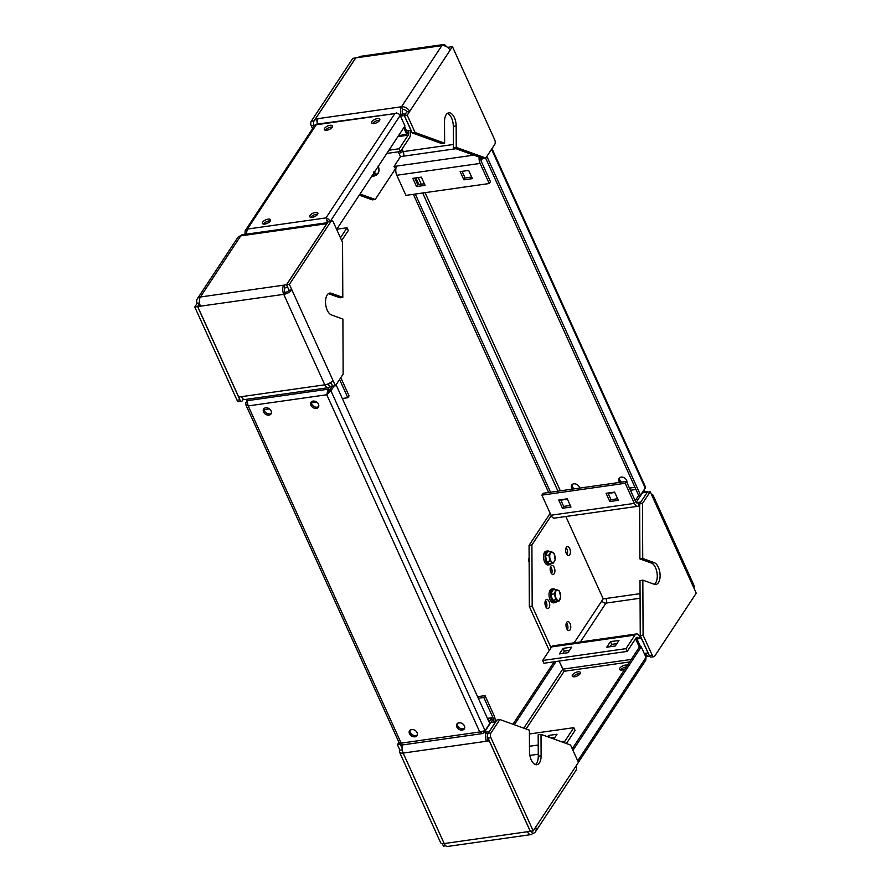 <?xml version="1.0" encoding="UTF-8"?>
<svg xmlns="http://www.w3.org/2000/svg" width="891" height="891" viewBox="0 0 891 891"><rect width="100%" height="100%" fill="white"/><g stroke="black" fill="none" stroke-linecap="round" stroke-linejoin="round"><path stroke-width="1.34" d="M398.266 151.815L399.201 153.865A3.33 1.426 155.6 0 1 403.255 151.604A3.33 1.693 -98.1 0 1 403.278 156.203L456.003 148.708M317.229 124.094A6.671 3.397 81.9 0 1 318.165 118.614L315.425 119.004L355.765 57.893L441.825 45.664A6.671 3.397 -98.1 0 1 443.373 44.55A6.671 3.397 -98.1 0 1 446.291 46.544M315.425 119.004L317.218 121.666M403.278 156.203L400.538 156.593L394.011 166.472L396.762 166.082A6.671 3.397 81.9 0 0 396.807 175.26L405.928 195.374L489.237 183.535L490.462 181.686L481.34 161.583A3.33 1.693 -98.1 0 1 480.995 157.729M443.373 44.55L360.064 56.389A6.671 3.397 81.9 0 0 358.505 57.503M447.527 47.334L449.543 47.134M456.248 147.371L485.784 158.03L482.933 158.431L453.408 147.772L456.248 147.371L456.147 125.932A11.115 5.658 81.9 0 0 448.774 112.834A11.115 5.658 81.9 0 0 444.52 121.744L444.62 143.173L415.083 132.514L412.243 132.926L404.369 115.563L407.209 115.151L415.083 132.514M485.784 158.03L494.739 144.453A3.33 1.693 81.9 0 0 494.728 139.854L452.439 46.644L449.599 47.045L448.696 48.404M400.482 116.108L401.529 115.964L402.743 114.115A3.33 1.693 -98.1 0 1 402.721 109.515A3.33 2.484 33.4 0 1 406.808 111.854L409.648 111.453L452.439 46.644M402.721 109.515L401.485 106.775A6.671 4.978 33.4 0 1 409.648 111.453L407.209 115.151M453.408 147.772L453.307 126.344A11.115 5.658 81.9 0 0 447.405 113.402M444.62 143.173L441.78 143.585L412.243 132.926M406.808 111.854L404.369 115.563M396.807 175.26L480.115 163.432A6.671 3.397 -98.1 0 1 479.158 157.072M425.063 185.35L421.332 177.131L412.811 178.345L416.543 186.564L425.063 185.35M472.397 178.634L468.666 170.404L460.146 171.618L463.877 179.837L472.397 178.634M480.115 163.432L489.237 183.535M414.749 178.066L417.768 184.715L424.35 183.78M462.084 171.339L465.102 177.988L471.684 177.053M395.816 169.134L394.011 166.472M448.652 48.348L449.498 47.056M402.743 114.115L405.494 113.725L404.269 115.574L401.529 115.964A6.671 3.397 -98.1 0 1 401.485 106.775L441.825 45.664A6.671 4.978 -146.6 0 1 449.988 50.342M388.933 150.223L399.213 148.752L400.46 151.503L386.805 153.441M409.949 130.331A6.671 3.397 -98.1 0 1 409.426 137.916L400.46 151.503M404.269 115.574L410.907 130.197L408.156 130.587A3.33 1.693 -98.1 0 1 408.178 135.176L399.213 148.752M360.031 193.993L375.2 199.473L372.36 199.874L359.262 195.151M312.563 128.683L311.282 125.865A3.33 1.693 -98.1 0 1 311.26 121.265L314.1 120.864A3.33 1.693 81.9 0 0 314.122 125.464L311.282 125.865M355.698 57.982L352.825 58.305L311.26 121.265M395.225 169.134L375.2 199.473M399.201 153.865L400.471 156.682M355.665 57.904L314.1 120.864M465.102 177.988L463.877 179.837M417.768 184.715L416.543 186.564M324.057 224.053L240.737 235.892L200.397 296.993A6.671 4.978 -146.6 0 0 197.323 298.808L237.663 237.697A6.671 4.978 33.4 0 1 240.737 235.892A6.671 3.397 -98.1 0 1 242.285 234.767L325.605 222.939A6.671 3.397 81.9 0 0 324.057 224.053L326.797 223.663L286.457 284.775L283.717 285.165A6.671 3.397 -98.1 0 0 283.75 294.353L284.975 292.493A3.33 1.693 -98.1 0 1 284.953 287.904L287.76 287.425M284.953 287.904L283.717 285.165L200.397 296.993A6.671 3.397 81.9 0 0 200.442 306.181L197.691 306.571L199.862 304.588M197.691 306.571L238.732 397.052L241.483 396.662A6.671 3.397 81.9 0 0 244.858 399.558L328.178 387.719A6.671 3.397 -98.1 0 1 324.792 384.823A6.671 2.862 -24.4 0 0 332.922 380.312L335.406 385.803L343.146 374.075L342.901 319.056L331.385 314.902A11.115 5.658 81.9 0 1 325.583 303.419A11.115 5.658 81.9 0 1 329.781 293.083A11.115 5.658 81.9 0 1 331.285 293.25L342.801 297.405L339.961 297.806L328.445 293.651A11.115 5.658 81.9 0 0 328.411 293.64M332.922 380.312L291.88 289.842L289.04 290.243L286.557 284.764L328.122 221.803A3.33 1.693 -98.1 0 1 328.89 221.235L331.73 220.834A3.33 1.693 81.9 0 1 333.423 222.282L342.545 242.397L342.801 297.405M335.406 385.803L332.566 386.204L330.828 382.362M331.73 220.834A3.33 1.693 81.9 0 0 330.962 221.391L328.122 221.803M241.483 396.662L324.792 384.823L283.75 294.353A6.671 2.862 155.6 0 0 291.88 289.842L289.397 284.352L330.962 221.391M341.687 240.514L348.292 230.513L347.056 227.762L340.451 237.774M336.765 229.232L347.056 227.762M327.097 223.34A6.671 3.397 81.9 0 0 325.605 222.939M287.704 287.515L286.457 284.775M327.921 383.943L329.726 386.605A6.671 3.397 -98.1 0 1 328.178 387.719M331.285 383.386L328.489 383.865A3.33 1.693 -98.1 0 1 327.71 384.422A3.33 1.693 -98.1 0 1 327.053 384.277M342.322 398.511L347.835 397.72L349.06 395.871L340.785 377.65M264.092 408.624L264.516 409.559L269.405 408.869M311.382 402.899L316.75 402.142M339.571 379.499L347.835 397.72M331.229 383.475L332.532 386.126M329.726 386.605L332.477 386.215M289.04 290.243A3.33 1.426 155.6 0 1 284.975 292.493M289.397 284.352L286.557 284.764M199.528 302.962L197.201 303.285L194.761 306.994L237.039 400.204L239.879 399.803A3.33 1.693 81.9 0 0 241.572 401.251A3.33 1.693 81.9 0 0 242.352 400.694L243.366 399.146M197.323 298.808A6.671 4.978 -146.6 0 0 197.201 303.285M241.572 401.251L238.732 401.652A3.33 1.693 -98.1 0 1 237.039 400.204M199.617 303.53L197.602 306.593L239.879 399.803M194.761 306.994L197.602 306.593M545.437 600.657A4.555 2.317 -98.1 0 1 546.183 601.87A4.555 2.317 -98.1 0 1 546.439 607.74M545.682 606.526A4.555 2.317 -98.1 0 1 546.718 599.487A4.555 2.317 -98.1 0 1 549.023 601.47A4.555 2.317 -98.1 0 1 547.998 608.508A4.555 2.317 -98.1 0 1 545.682 606.526M550.605 566.598A4.555 2.317 -98.1 0 1 551.362 567.812A4.555 2.317 -98.1 0 1 551.618 573.693M550.861 572.479A4.555 2.317 -98.1 0 1 551.897 565.44A4.555 2.317 -98.1 0 1 554.202 567.411A4.555 2.317 -98.1 0 1 553.177 574.45A4.555 2.317 -98.1 0 1 550.861 572.479M566.464 622.764A4.555 2.317 -98.1 0 1 567.211 623.978A4.555 2.317 -98.1 0 1 567.467 629.859M566.709 628.634A4.555 2.317 -98.1 0 1 567.745 621.595A4.555 2.317 -98.1 0 1 570.062 623.577A4.555 2.317 -98.1 0 1 569.026 630.616A4.555 2.317 -98.1 0 1 566.709 628.634M566.119 547.742A4.555 2.317 -98.1 0 1 566.865 548.956A4.555 2.317 -98.1 0 1 567.121 554.826M566.364 553.612A4.555 2.317 -98.1 0 1 567.4 546.573A4.555 2.317 -98.1 0 1 569.705 548.555A4.555 2.317 -98.1 0 1 568.681 555.594A4.555 2.317 -98.1 0 1 566.364 553.612M565.863 516.502L603.229 598.897L640.061 593.662M636.497 633.958L553.177 645.797A6.671 3.397 81.9 0 0 551.629 646.911L542.664 660.487L625.972 648.659L627.219 651.399L636.185 637.822A3.33 1.693 -98.1 0 1 636.965 637.265A3.33 1.693 -98.1 0 1 638.658 638.713L639.872 636.853A6.671 3.397 -98.1 0 0 636.497 633.958A6.671 3.397 -98.1 0 0 634.938 635.083L625.972 648.659M627.219 651.399L543.911 663.238L542.664 660.487M580.364 641.932L606.003 603.096A3.33 1.693 81.9 0 0 605.98 598.507M642.834 580.152L643.09 635.16L640.25 635.561L639.994 580.553L642.834 580.152L654.35 584.296A11.115 5.658 81.9 0 0 655.854 584.474A11.115 5.658 81.9 0 0 660.053 574.127A11.115 5.658 81.9 0 0 654.25 562.644L642.734 558.49L642.478 503.482L639.638 503.883L647.389 492.155L650.23 491.754L642.478 503.482M640.25 635.561L649.372 655.665L652.212 655.264A3.33 1.693 81.9 0 0 653.905 656.712A3.33 1.693 81.9 0 0 654.673 656.155L696.239 593.194L693.755 587.715A6.671 2.862 -24.4 0 0 694.145 585.766L653.103 495.285A6.671 2.862 155.6 0 1 652.713 497.234L650.23 491.754M643.09 635.16L652.212 655.264M653.905 656.712L651.065 657.112A3.33 1.693 -98.1 0 1 649.372 655.665M654.384 584.318A11.115 5.658 81.9 0 0 657.057 573.125A11.115 5.658 81.9 0 0 651.41 563.045L639.894 558.902L639.638 503.883M567.968 652.702L571.632 647.144L563.112 648.358L559.448 653.916L567.968 652.702M615.302 645.975L618.978 640.417L610.458 641.631L606.782 647.189L615.302 645.975M569.505 650.363L564.359 651.098L562.811 653.437M616.85 643.647L611.694 644.371L610.157 646.71M640.774 636.731L639.872 636.853M644.249 653.482L648.035 652.936L641.397 638.324L636.998 638.947M645.284 653.326A6.671 3.397 81.9 0 0 648.67 656.233A6.671 3.397 81.9 0 0 649.483 655.899M642.411 492.868L644.549 492.556A6.671 3.397 -98.1 0 1 646.098 491.442A6.671 3.397 -98.1 0 1 647.891 492.088M626.44 481.441L625.215 483.29L541.895 495.129L543.12 493.28L626.44 481.441L635.561 501.544A3.33 1.693 -98.1 0 0 637.254 502.992A3.33 1.693 -98.1 0 0 638.023 502.435L639.27 505.175A6.671 3.397 -98.1 0 1 637.722 506.3A6.671 3.397 -98.1 0 1 634.336 503.393L625.215 483.29M618.332 500.319L609.812 501.533L606.08 493.302L614.601 492.099L618.332 500.319M562.466 508.26L558.735 500.029L567.255 498.826L570.986 507.046L562.466 508.26L563.691 506.4L560.673 499.751M637.722 506.3L554.402 518.128A6.671 3.397 81.9 0 1 551.017 515.232L541.895 495.129M617.608 498.748L611.026 499.684L608.018 493.035M570.273 505.464L563.691 506.4M647.323 492.244L640.774 502.045L636.352 502.669M644.549 492.556L647.289 492.166M651.377 494.305A6.671 2.862 155.6 0 1 653.103 495.285M639.894 558.902L642.734 558.49M640.072 598.251L606.003 603.096A3.33 2.484 33.4 0 1 601.915 600.757L603.196 598.819M549.268 650.486L529.343 606.571L529.065 545.325L550.17 513.35M529.065 545.325L531.905 544.924L551.228 515.655M531.905 544.924L532.183 606.17L529.343 606.571M551.061 647.779L532.183 606.17M611.694 644.371L610.458 641.631M564.359 651.098L563.112 648.358M609.812 501.533L611.026 499.684M402.242 749.854L399.925 750.177A6.671 2.862 -24.4 0 0 399.536 752.127A6.671 2.862 -24.4 0 0 403.155 753.073A6.671 3.397 -98.1 0 1 402.609 744.909M487.589 734.952A3.33 1.693 81.9 0 0 487.7 739.396L486.475 741.245L403.155 753.073L444.197 843.554A6.671 3.397 81.9 0 0 447.583 846.45L530.902 834.611A6.671 3.397 -98.1 0 1 527.517 831.715L530.268 831.325L489.226 740.855L486.475 741.245A6.671 3.397 81.9 0 1 486.43 732.057L489.181 731.667L495.697 721.788L492.957 722.178A3.33 1.693 -98.1 0 0 492.935 717.589L483.813 697.486L485.038 695.626L477.587 696.684M531.392 831.169L532.45 833.497A6.671 3.397 -98.1 0 1 530.902 834.611M487.7 739.396L488.602 739.263M535.391 764.556A11.115 5.658 81.9 0 0 538.275 756.214L541.115 755.813A11.115 5.658 81.9 0 1 536.861 764.712A11.115 5.658 81.9 0 1 529.488 751.614L529.388 730.175L499.851 719.527L497.011 719.928L488.045 733.505L490.885 733.104A3.33 1.693 81.9 0 0 490.908 737.692L488.068 738.093A3.33 1.693 -98.1 0 1 488.045 733.505M499.851 719.527L490.885 733.104M575.987 766.104L535.647 827.204A6.671 4.978 33.4 0 1 535.524 831.693L575.864 770.581A6.671 4.978 -146.6 0 0 575.987 766.104L578.426 762.395L570.552 745.032L541.015 734.373L541.115 755.813M535.647 827.204L533.197 830.913L490.908 737.692M533.197 830.913L530.357 831.314L488.068 738.093M538.275 756.214L538.175 734.774L541.015 734.373M485.038 695.626L494.149 715.74A6.671 3.397 -98.1 0 1 495.14 721.866M478.3 698.266L483.813 697.486M401.084 743.205L400.371 744.286L402.175 746.948M400.371 744.286L401.44 744.13M484.292 732.357L486.43 732.057L487.622 734.685M566.398 743.528L575.063 730.408L573.815 727.669L529.41 733.972M564.192 742.738A6.671 3.397 -98.1 0 1 564.849 741.245L573.815 727.669M547.642 736.768L548.511 735.454L557.031 734.251L553.879 739.018M551.084 738.004L554.904 737.47M535.524 831.693A6.671 4.978 33.4 0 1 532.45 833.497M527.517 831.715L444.197 843.554A6.671 2.862 155.6 0 1 440.577 842.608L399.536 752.127M399.925 750.177L397.431 744.698L398.968 742.381M442.292 843.588L443.451 846.138L445.778 845.804M402.119 748.362L400.282 744.297L400.928 743.306M548.511 735.454L549.391 737.392M400.282 744.297L397.431 744.698M620.626 670.043A4.444 1.905 155.6 0 1 626.117 666.925A4.444 1.905 155.6 0 1 626.306 666.902M624.847 669.108A4.444 1.905 155.6 0 1 622.029 670.032A4.444 1.905 155.6 0 1 619.613 669.397A4.444 1.905 155.6 0 1 621.072 666.891A4.444 1.905 155.6 0 1 625.293 665.098A4.444 1.905 155.6 0 1 627.342 665.332M573.292 676.77A4.444 1.905 155.6 0 1 578.782 673.652A4.444 1.905 155.6 0 1 580.175 673.641M577.947 671.825A4.444 1.905 155.6 0 1 580.364 672.46A4.444 1.905 155.6 0 1 578.905 674.966A4.444 1.905 155.6 0 1 574.684 676.759A4.444 1.905 155.6 0 1 572.267 676.124A4.444 1.905 155.6 0 1 573.737 673.618A4.444 1.905 155.6 0 1 577.947 671.825M514.33 724.751L556.084 661.501M512.949 724.249L554.191 661.768M631.24 659.44L562.8 669.163L564.159 671.268L559.013 661.089M636.308 637.655L635.472 638.892M578.393 762.317L645.752 660.287L646.02 657.38L641.253 646.866L639.359 647.133L635.584 638.88M562.8 669.163L559.125 661.066M640.629 646.955L636.397 637.644M639.359 647.133L572.256 748.774M641.253 646.866L572.946 750.322M269.004 415.128A4.444 3.319 -146.6 0 0 271.053 413.914A4.444 3.319 -146.6 0 0 270.329 409.704A4.444 3.319 -146.6 0 0 265.685 407.811A4.444 3.319 -146.6 0 0 263.636 409.025A4.444 3.319 -146.6 0 0 264.36 413.224A4.444 3.319 -146.6 0 0 269.004 415.128M264.137 408.468A4.444 3.319 -146.6 0 0 265.507 412.344A4.444 3.319 -146.6 0 0 269.817 413.892A4.444 3.319 -146.6 0 0 271.365 413.235M316.338 408.401A4.444 3.319 -146.6 0 0 318.388 407.198A4.444 3.319 -146.6 0 0 317.675 402.988A4.444 3.319 -146.6 0 0 313.031 401.084A4.444 3.319 -146.6 0 0 310.97 402.298A4.444 3.319 -146.6 0 0 311.694 406.508A4.444 3.319 -146.6 0 0 316.338 408.401M311.471 401.741A4.444 3.319 -146.6 0 0 312.852 405.628A4.444 3.319 -146.6 0 0 317.163 407.165A4.444 3.319 -146.6 0 0 318.711 406.519M462.273 730.085A4.444 3.319 -146.6 0 0 464.322 728.883A4.444 3.319 -146.6 0 0 463.598 724.673A4.444 3.319 -146.6 0 0 458.954 722.779A4.444 3.319 -146.6 0 0 456.905 723.982A4.444 3.319 -146.6 0 0 457.618 728.192A4.444 3.319 -146.6 0 0 462.273 730.085M457.406 723.436A4.444 3.319 -146.6 0 0 458.776 727.312A4.444 3.319 -146.6 0 0 463.086 728.86A4.444 3.319 -146.6 0 0 464.634 728.203M414.928 736.812A4.444 3.319 -146.6 0 0 416.977 735.61A4.444 3.319 -146.6 0 0 416.264 731.4A4.444 3.319 -146.6 0 0 411.609 729.506A4.444 3.319 -146.6 0 0 409.559 730.709A4.444 3.319 -146.6 0 0 410.283 734.919A4.444 3.319 -146.6 0 0 414.928 736.812M410.06 730.152A4.444 3.319 -146.6 0 0 411.442 734.039A4.444 3.319 -146.6 0 0 415.741 735.576A4.444 3.319 -146.6 0 0 417.289 734.93M247.609 402.654L245.716 402.921L246.729 401.395M245.716 402.921L245.593 404.269L248.199 405.917L246.818 400.75L247.898 399.123M402.699 744.375C402.197 745.433 401.685 745.021 401.173 743.15C399.636 744.119 399.201 743.985 399.881 742.76M483.156 730.999L483.98 732.825L492.344 720.173L491.509 718.346L487.655 718.892M336.085 384.767L489.772 723.559L485.083 730.665L479.759 731.979L482.632 733.549L483.98 732.825M410.517 729.852L412.878 729.517M457.851 723.124L460.213 722.79M489.081 722.033L491.509 718.346M326.785 394.758L248.199 405.917L401.173 743.15L479.759 731.979L326.785 394.758L328.111 389.211L328.935 391.038L326.785 394.758L330.929 390.815L329.035 391.093L332.232 386.249M485.083 730.665L330.929 390.815L334.125 385.981M327.598 393.521L329.035 391.093M328.935 391.038L332.087 386.271M246.818 400.75L328.111 389.211L329.837 386.594M326.785 130.253A4.444 1.905 -24.4 0 0 330.995 128.46A4.444 1.905 -24.4 0 0 332.454 125.943A4.444 1.905 -24.4 0 0 330.038 125.308A4.444 1.905 -24.4 0 0 325.828 127.101A4.444 1.905 -24.4 0 0 324.369 129.618A4.444 1.905 -24.4 0 0 326.785 130.253M332.265 127.135A4.444 1.905 -24.4 0 0 330.873 127.146A4.444 1.905 -24.4 0 0 325.382 130.253M374.12 123.526A4.444 1.905 -24.4 0 0 378.341 121.733A4.444 1.905 -24.4 0 0 379.8 119.227A4.444 1.905 -24.4 0 0 377.383 118.592A4.444 1.905 -24.4 0 0 373.162 120.385A4.444 1.905 -24.4 0 0 371.703 122.891A4.444 1.905 -24.4 0 0 374.12 123.526M379.611 120.408A4.444 1.905 -24.4 0 0 378.207 120.419A4.444 1.905 -24.4 0 0 372.728 123.537M312.184 217.348A4.444 1.905 -24.4 0 0 316.394 215.555A4.444 1.905 -24.4 0 0 317.853 213.049A4.444 1.905 -24.4 0 0 315.436 212.414A4.444 1.905 -24.4 0 0 311.226 214.208A4.444 1.905 -24.4 0 0 309.767 216.713A4.444 1.905 -24.4 0 0 312.184 217.348M317.664 214.23A4.444 1.905 -24.4 0 0 316.272 214.241A4.444 1.905 -24.4 0 0 310.781 217.359M264.839 224.075A4.444 1.905 -24.4 0 0 269.06 222.282A4.444 1.905 -24.4 0 0 270.519 219.765A4.444 1.905 -24.4 0 0 268.102 219.141A4.444 1.905 -24.4 0 0 263.881 220.923A4.444 1.905 -24.4 0 0 262.422 223.441A4.444 1.905 -24.4 0 0 264.839 224.075M270.329 220.957A4.444 1.905 -24.4 0 0 268.926 220.968A4.444 1.905 -24.4 0 0 263.446 224.075M266.108 221.892L264.649 224.098M246.061 234.623L247.386 229.076L245.203 230.713L244.936 233.62L246.829 233.353M244.936 233.62L245.27 234.344M245.203 230.713L314.846 125.219L316.706 124.172L394.836 113.591C397.197 112.912 398.979 113.525 400.182 115.44L404.948 125.943L336.653 229.399M328.256 221.792L326.797 219.732L328.155 221.837M326.797 219.732L327.342 223.073M330.149 221.514C328.913 219.353 327.52 218.15 325.972 217.905L394.836 113.591L316.249 124.751L247.386 229.076L325.972 217.905M398.422 113.714L396.194 112.879M404.559 126.544L407.566 133.171L406.753 134.407L398.6 135.566M403.746 127.781L406.753 134.407M572.356 489.126A4.444 3.319 33.4 0 1 571.755 485.038A4.444 3.319 33.4 0 1 573.804 483.835A4.444 3.319 33.4 0 1 579.573 488.101M619.702 482.399A4.444 3.319 33.4 0 1 619.089 478.322A4.444 3.319 33.4 0 1 621.138 477.108A4.444 3.319 33.4 0 1 625.371 478.578A4.444 3.319 33.4 0 1 626.863 482.376M574.216 488.858A4.444 3.319 33.4 0 1 572.256 484.481M621.55 482.131A4.444 3.319 33.4 0 1 619.59 477.765M550.527 492.222L415.273 194.049M548.633 492.489L413.368 194.316M561.775 499.595L561.23 500.965M482.588 158.308L481.029 160.67M485.606 158.052L638.658 495.441L635.183 500.72M486.865 156.382L640.551 495.173L638.658 495.441M491.999 148.619L645.362 486.731L645.24 488.079L640.551 495.173M562.511 499.495L561.274 501.087M644.137 490.25L636.096 502.424M560.684 596.424A5.223 2.662 -98.1 0 1 557.866 600.267A5.223 2.662 -98.1 0 1 555.227 594.019A5.223 2.662 -98.1 0 1 558.044 590.176A5.223 2.662 -98.1 0 1 560.684 596.424M555.828 599.688L554.325 593.874L550.972 594.353L552.476 600.166L555.672 601.57L559.025 601.091L555.828 599.688L552.476 600.166M554.325 593.874L556.017 589.474L559.214 590.878L560.717 596.692L559.025 601.091M556.017 589.474L552.665 589.942L550.972 594.353M553.935 602.784A6.939 3.531 -98.1 0 1 553.634 602.851A6.939 3.531 -98.1 0 1 549.201 596.77A6.939 3.531 -98.1 0 1 551.373 589.174A6.939 3.531 -98.1 0 1 551.674 589.096A6.939 3.531 -98.1 0 1 551.986 589.085M556.797 601.414A6.939 3.531 -98.1 0 1 555.449 602.561A6.939 3.531 -98.1 0 1 555.149 602.639A6.939 3.531 -98.1 0 1 550.716 596.558A6.939 3.531 -98.1 0 1 552.888 588.951A6.939 3.531 -98.1 0 1 553.188 588.884A6.939 3.531 -98.1 0 1 555.115 589.597M546.751 603.686A6.939 3.531 -98.1 0 1 546.06 603.92A6.939 3.531 -98.1 0 1 545.002 603.775M529.143 562.188A2.228 1.136 -98.1 0 1 528.586 559.693A2.228 1.136 -98.1 0 1 528.808 558.857L529.076 558.334M529.054 558.579A3.33 1.693 81.9 0 0 528.964 559.136A3.33 1.693 81.9 0 0 529.131 561.363M555.126 559.292A5.223 2.662 -98.1 0 1 551.919 562.098A5.223 2.662 -98.1 0 1 549.769 555.327A5.223 2.662 -98.1 0 1 552.966 552.52A5.223 2.662 -98.1 0 1 555.126 559.292M549.914 561.063L548.867 555.048L545.526 555.527L546.562 561.542L549.691 563.858L553.044 563.39L549.914 561.063L546.562 561.542M548.867 555.048L550.972 551.362L554.113 553.679L555.149 559.693L553.044 563.39M550.972 551.362L547.62 551.83L545.526 555.527M548.366 564.883A6.939 3.531 -98.1 0 1 548.121 564.939A6.939 3.531 -98.1 0 1 547.865 564.961A6.939 3.531 -98.1 0 1 543.61 558.312A6.939 3.531 -98.1 0 1 546.172 551.184A6.939 3.531 -98.1 0 1 546.417 551.173M551.184 563.647A6.939 3.531 -98.1 0 1 549.636 564.727A6.939 3.531 -98.1 0 1 549.379 564.738A6.939 3.531 -98.1 0 1 545.125 558.1A6.939 3.531 -98.1 0 1 547.687 550.972A6.939 3.531 -98.1 0 1 547.943 550.961A6.939 3.531 -98.1 0 1 549.469 551.574M529.131 560.161L529.12 557.933M378.307 166.305A5.223 2.662 -98.1 0 1 378.853 171.484A5.223 2.662 -98.1 0 1 374.487 172.097M378.207 165.915L378.853 171.985L376.47 175.037L373.429 172.019M372.583 174.981L376.47 175.037M375 175.237A6.939 3.531 -98.1 0 1 373.452 176.318L371.937 176.529A6.939 3.531 -98.1 0 1 371.547 176.552M373.452 176.318A6.939 3.531 -98.1 0 1 372.739 176.284A6.939 3.531 -98.1 0 1 371.948 175.939M318.165 118.614L401.485 106.775M453.385 144.487L403.255 151.604L402.086 149.031M396.762 166.082L473.8 155.134M397.887 136.635L408.178 135.176M406.496 130.821L408.156 130.587M453.307 126.344L456.147 125.932M200.442 306.181L283.75 294.353M328.445 293.651L331.285 293.25M652.713 497.234L693.755 587.715M551.629 646.911L634.938 635.083M551.017 515.232L634.336 503.393M651.41 563.045L654.25 562.644M601.915 600.757L574.149 642.812M487.422 718.369L492.935 717.589M490.818 722.49L492.957 722.178M529.466 746.268L538.22 745.032M561.408 741.735L564.849 741.245M529.855 755.412L538.264 754.22M526.058 728.972L564.159 671.268L629.558 661.968M562.7 669.208L523.785 728.159M646.02 657.38L577.724 760.825M330.483 221.013L400.182 115.44M634.971 487.31L629.458 488.09M560.35 490.83L425.085 192.645M421.265 184.214L418.247 177.565M415.852 177.91L418.87 184.56M422.69 192.991L557.955 491.164M491.554 149.287L645.24 488.079M562.021 499.962L567.433 499.194M608.185 493.414L614.768 492.478M630.438 490.25L635.94 489.46M645.685 656.656L648.67 656.233M643.057 491.877L646.098 491.442M245.593 404.269L399.547 743.673M482.632 733.549L402.242 744.965M551.674 589.096L553.188 588.884M553.634 602.851L555.149 602.639M545.025 604.076L546.06 603.92M548.121 564.939L549.636 564.727M546.172 551.184L547.687 550.972"/></g></svg>
